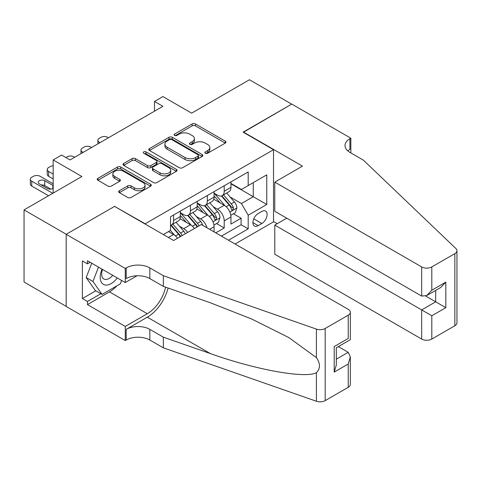 <?xml version="1.0" encoding="UTF-8"?>
<svg xmlns="http://www.w3.org/2000/svg" width="481" height="481" viewBox="0 0 481 481"><rect width="100%" height="100%" fill="white"/><g stroke="black" fill="none" stroke-linecap="round" stroke-linejoin="round"><path stroke-width="0.72" d="M205.351 153.241A1.641 0.95 0 0 0 207.672 153.241L225.276 143.079A2.345 1.353 0 0 0 225.968 142.117A2.345 1.353 0 0 0 225.276 141.161L195.448 123.942A2.345 1.353 0 0 0 192.135 123.942L174.525 134.109A1.641 0.95 0 0 0 174.044 134.776A1.641 0.95 0 0 0 174.525 135.444A1.641 0.95 0 0 0 176.846 135.444L179.124 134.133A7.498 4.329 0 0 1 189.73 134.133L192.214 135.564A7.498 4.329 0 0 1 194.414 138.63A7.498 4.329 0 0 1 192.214 141.691L189.935 143.007A1.641 0.95 0 0 0 189.454 143.675A1.641 0.95 0 0 0 189.935 144.342A1.641 0.95 0 0 0 192.256 144.342L194.534 143.031A7.498 4.329 0 0 1 205.14 143.031L207.63 144.462A7.498 4.329 0 0 1 209.824 147.529A7.498 4.329 0 0 1 207.63 150.589L205.351 151.906A1.641 0.95 0 0 0 204.87 152.573A1.641 0.95 0 0 0 205.351 153.241L205.351 151.906M119.378 190.729A2.345 1.353 0 0 0 118.693 191.685A2.345 1.353 0 0 0 119.378 192.64L127.748 197.475A2.345 1.353 0 0 0 131.06 197.475L150.619 186.183A2.345 1.353 0 0 0 151.305 185.227A2.345 1.353 0 0 0 150.619 184.271L120.785 167.045A2.345 1.353 0 0 0 117.472 167.045L97.914 178.337A2.345 1.353 0 0 0 97.228 179.293A2.345 1.353 0 0 0 97.914 180.249L108.027 186.087A2.345 1.353 0 0 0 111.339 186.087L119.709 181.253A2.345 1.353 0 0 0 120.394 180.297A2.345 1.353 0 0 0 119.709 179.341L114.694 176.449A6.271 3.62 0 0 1 112.861 173.888A6.271 3.62 0 0 1 116.727 170.545A6.271 3.62 0 0 1 123.563 171.326L143.2 182.666A6.271 3.62 0 0 1 145.04 185.227A6.271 3.62 0 0 1 141.167 188.57A6.271 3.62 0 0 1 134.337 187.782L131.06 185.894A2.345 1.353 0 0 0 127.748 185.894L119.378 190.729L119.378 192.64M114.803 206.535L145.196 223.791L273.515 149.705L243.121 132.161L291.666 104.136L249.453 79.762L191.624 113.149L162.921 96.579L154.479 101.455L162.921 106.325L70.058 159.939L61.616 155.068L53.175 159.939L53.175 193.085M114.803 206.247L66.258 234.271L24.05 209.902L81.878 176.515L53.175 159.939M179.287 167.713A2.345 1.353 0 0 0 182.606 167.713L202.158 156.427A2.345 1.353 0 0 0 202.844 155.465A2.345 1.353 0 0 0 202.158 154.509L172.33 137.289A2.345 1.353 0 0 0 169.011 137.289L149.459 148.581A2.345 1.353 0 0 0 148.773 149.537A2.345 1.353 0 0 0 149.459 150.493L179.287 167.713M144.396 153.595A1.641 0.95 0 0 1 146.062 153.83L146.062 151.882L176.389 169.39A2.345 1.353 0 0 1 177.074 170.346A2.345 1.353 0 0 1 176.389 171.302L156.83 182.594A2.345 1.353 0 0 1 153.517 182.594L123.689 165.374L123.689 163.456A2.345 1.353 0 0 0 122.998 164.412A2.345 1.353 0 0 0 123.689 165.374M123.689 163.456L132.059 158.628A2.345 1.353 0 0 1 135.371 158.628L147.469 165.608A2.345 1.353 0 0 0 150.781 165.608L156.337 162.404A2.345 1.353 0 0 0 157.022 161.448A2.345 1.353 0 0 0 156.337 160.492L143.741 153.217A1.641 0.95 0 0 1 143.26 152.549A1.641 0.95 0 0 1 144.27 151.677A1.641 0.95 0 0 1 146.062 151.882M66.174 306.355L24.05 282.034L24.05 209.902M215.771 232.858L224.212 227.982L224.212 220.869A9.554 5.513 -120 0 0 217.46 209.169L213.221 206.722M216.528 223.551L224.212 227.982M177.513 238.275A9.554 5.513 -120 0 0 173.563 234.512L168.494 231.589M194.396 228.529A9.554 5.513 -120 0 0 190.446 224.765L180.002 218.735M187.644 232.425A9.554 5.513 60 0 0 183.688 228.667L179.449 226.22M214.081 231.884L214.081 226.713A9.554 5.513 -120 0 0 207.329 215.019L196.885 208.988M206.932 227.754A9.554 5.513 60 0 0 200.577 218.915L196.338 216.468M261.862 211.412L258.153 213.558A7.401 4.275 120 0 0 253.313 220.082A7.401 4.275 120 0 0 254.449 226.01A7.401 4.275 120 0 0 258.153 225.643L261.862 223.497A7.401 4.275 120 0 0 266.702 216.979A7.401 4.275 120 0 0 265.566 211.045A7.401 4.275 120 0 0 261.862 211.412M235.107 244.017L273.515 221.843L273.515 149.705M228.517 240.217L248.19 228.86L248.19 215.211L241.432 203.517L230.104 196.976M163.348 234.56L170.521 230.417L170.521 216.775L248.19 171.933L248.19 185.576L266.763 174.856L266.763 204.491L248.19 215.211M180.315 212.68L183.688 214.628A9.554 5.513 60 0 0 188.468 215.103L195.22 211.201A9.554 5.513 -120 0 0 197.198 206.83L197.198 201.371M197.198 202.928L200.577 204.882A9.554 5.513 60 0 0 205.351 205.351L212.103 201.455A9.554 5.513 -120 0 0 214.081 197.084L214.081 191.624M221.428 236.123L241.095 224.765L241.095 218.236L230.964 224.086L230.964 216.967A9.554 5.513 -120 0 0 224.212 205.273L213.768 199.242M214.081 193.182L217.46 195.13A9.554 5.513 -120 0 0 222.234 195.605A9.554 5.513 -120 0 0 224.212 191.234L224.212 185.774M222.234 195.605L228.986 191.709A9.554 5.513 -120 0 0 230.964 187.331L230.964 181.872M173.563 215.019L173.563 220.478A9.554 5.513 60 0 1 171.585 224.849A9.554 5.513 60 0 1 170.521 225.234M171.585 224.849L178.337 220.947A9.554 5.513 -120 0 0 180.315 216.576L180.315 211.117M190.446 205.267L190.446 210.726A9.554 5.513 60 0 1 188.468 215.103M207.329 195.52L207.329 200.98A9.554 5.513 60 0 1 205.351 205.351M241.432 203.517L253.253 196.693L253.253 182.654L266.763 174.856M230.964 183.826L266.763 204.491M230.964 183.435L241.432 189.478L248.19 185.576M154.479 101.455L154.479 111.201M233.417 213.798L241.095 218.236M241.095 224.765L248.19 228.86M206.006 153.475L207.63 152.537A7.498 4.329 0 0 0 209.824 149.477L209.824 147.529M194.414 138.63L194.414 140.578A7.498 4.329 0 0 1 192.214 143.639L190.59 144.577M225.246 143.097L195.448 125.89A2.345 1.353 0 0 0 192.135 125.89L175.18 135.678M202.128 156.445L172.33 139.237A2.345 1.353 0 0 0 169.011 139.237L149.489 150.511M198.016 156.139A1.641 0.95 0 0 0 198.497 155.465A1.641 0.95 0 0 0 198.016 154.798L171.831 139.682A1.641 0.95 0 0 0 169.51 139.682L167.105 141.065A7.498 4.329 0 0 0 164.911 144.132A7.498 4.329 0 0 0 167.105 147.192L185.005 157.527A7.498 4.329 0 0 0 195.611 157.527L198.016 156.139L198.016 158.087A1.641 0.95 0 0 0 198.497 157.419L198.497 155.465M164.911 144.132L164.911 146.08A7.498 4.329 0 0 0 167.105 149.14L167.105 147.192M198.016 158.087L195.611 159.476A7.498 4.329 0 0 1 185.005 159.476L167.105 149.14M123.719 165.392L132.059 160.576L132.059 158.628M157.022 161.448L157.022 163.396A2.345 1.353 0 0 1 156.337 164.352L150.781 167.562A2.345 1.353 0 0 1 147.469 167.562L135.371 160.576A2.345 1.353 0 0 0 132.059 160.576M146.062 153.83L176.359 171.32M160.023 172.859A6.271 3.62 0 0 0 166.853 173.641A6.271 3.62 0 0 0 170.725 170.298A6.271 3.62 0 0 0 168.891 167.737L161.971 163.744A2.345 1.353 0 0 0 158.658 163.744L153.102 166.949A2.345 1.353 0 0 0 152.417 167.905A2.345 1.353 0 0 0 153.102 168.861L160.023 172.859L160.023 174.807A6.271 3.62 0 0 0 166.853 175.595A6.271 3.62 0 0 0 170.725 172.246L170.725 170.298M152.417 167.905L152.417 169.859A2.345 1.353 0 0 0 153.102 170.815L153.102 168.861M160.023 174.807L153.102 170.815M145.04 185.227L145.04 187.175A6.271 3.62 0 0 1 141.167 190.518A6.271 3.62 0 0 1 134.337 189.736L131.06 187.843A2.345 1.353 0 0 0 127.748 187.843L119.408 192.659M112.861 173.888L112.861 175.836A6.271 3.62 0 0 0 114.694 178.397L114.694 176.449M119.679 181.271L114.694 178.397M150.589 186.201L120.785 168.993A2.345 1.353 0 0 0 117.472 168.993L97.944 180.267M230.826 215.296L235.185 212.776L236.874 207.9A6.325 3.656 -120 0 0 234.409 201.96L226.695 193.031M100.03 142.641L99.266 142.202A4.774 2.76 0 0 1 97.871 140.254A4.774 2.76 0 0 1 99.266 138.3L100.956 137.326A4.774 2.76 0 0 1 107.714 137.326L108.472 137.764M225.15 205.886L216.005 195.292A18.266 10.546 -120 0 0 214.081 193.284M220.136 202.916L215.019 196.988A15.164 8.754 -120 0 0 214.081 195.971M221.374 195.947L229.178 204.984A6.325 3.656 60 0 1 231.433 209.343L231.896 210.089L232.75 209.969L233.459 208.171A6.325 3.656 -120 0 0 231.205 203.812L223.491 194.883M221.831 195.803L230.219 205.507A3.223 1.864 60 0 1 231.03 206.77L233.459 208.171M102.044 269.162A15.518 8.959 120 0 0 105.688 285.065A15.518 8.959 120 0 0 117.262 277.946M102.561 269.462A10.624 6.133 120 0 0 103.86 278.974A10.624 6.133 120 0 0 105.417 279.449A10.624 6.133 120 0 0 112.746 275.342M121.615 280.459L120.286 283.892L102.056 294.414L95.304 290.518L86.189 277.549L91.751 263.221M102.056 294.414L92.941 281.445L98.503 267.117M86.189 277.549L92.941 281.445M286.766 218.188L274.783 225.108L274.783 254.257L421.675 339.063L421.675 309.914L435.69 301.821L435.69 290.404M274.783 225.108L431.806 315.764L431.806 339.063L454.852 325.757L454.852 253.619A7.161 4.137 0 0 0 456.95 250.697A7.161 4.137 0 0 0 455.916 248.557L363.426 160.185L349.915 152.387A16.715 9.65 180 0 1 345.021 145.563A16.715 9.65 180 0 1 349.915 138.738L350.847 138.203L291.751 104.082L243.374 132.305M243.374 132.01L302.471 166.131L274.783 182.119L421.675 266.925A7.161 4.137 0 0 0 431.806 266.925L454.852 253.619M350.847 138.203L350.847 152.339L350.336 152.627M273.515 221.549L277.23 223.695M274.783 182.119L274.783 211.267L421.675 296.074L421.675 266.925M456.95 250.697L456.95 322.829A7.161 4.137 180 0 1 454.852 325.757M431.806 339.063A7.161 4.137 180 0 1 421.675 339.063M347.811 150.902A16.715 9.65 180 0 1 349.915 149.411L349.915 138.738M425.727 296.074L445.821 307.672L431.806 315.764M431.806 266.925L431.806 290.223L426.737 295.568L421.675 296.074M431.806 290.223L445.821 282.131L440.752 287.482L426.737 295.568M201.335 224.525L348.226 309.331A7.161 4.137 -0 0 1 350.324 312.253A7.161 4.137 -0 0 1 348.226 315.181L325.18 328.487L325.18 400.619A7.161 4.137 180 0 1 316.408 401.238L163.348 347.835L149.838 340.037A16.715 9.65 -0 0 0 126.202 340.037L125.27 340.572L66.174 306.457L66.174 234.319L114.55 206.391L173.647 240.506L201.335 224.525M163.348 347.835L163.348 337.163L210.281 353.535C255.14 369.703 305.255 378.757 316.408 372.709C320.478 368.548 320.478 363.516 316.408 357.623L288.871 337.602L251.822 319.083L210.281 302.747L163.348 286.375L149.838 278.577A16.715 9.65 -0 0 0 126.202 278.577L126.202 267.899L125.27 268.434L66.174 234.319M163.348 286.375L163.348 275.697L149.838 267.899A16.715 9.65 -0 0 0 126.202 267.899M210.281 353.535L147.306 317.177L126.202 329.365A16.715 9.65 -0 0 1 149.838 329.365L163.348 337.163M348.226 387.313L348.226 364.015L350.324 356.956L350.324 384.391A7.161 4.137 180 0 1 348.226 387.313L325.18 400.619M316.408 357.623L316.408 329.1L163.348 275.697M116.931 285.828A26.864 15.512 -60 0 1 109.482 291.883L87.452 304.605L87.452 301.485L100.878 293.735M90.151 262.295L87.452 263.853L82.383 260.93L82.383 298.557L87.452 301.485M87.452 263.853L87.452 260.738L125.27 282.569L125.27 268.434M125.27 340.572L125.27 326.437L147.306 313.714A26.864 15.512 120 0 0 165.59 287.157M87.452 304.605L125.27 326.437M338.335 346.609L348.226 352.32L350.324 356.956M147.306 317.177A31.103 17.953 120 0 0 168.103 288.035M137.061 275.763L125.27 282.569M316.408 329.1A7.161 4.137 -0 0 0 325.18 328.487M82.383 298.557L95.809 290.807M348.226 364.015L334.211 372.108L336.309 365.049L336.309 347.781L350.324 339.688L350.324 312.253M334.211 372.108L334.211 346.567C336.947 348.148 336.947 348.148 334.211 346.567L348.226 338.48C350.962 340.055 350.962 340.055 348.226 338.48L348.226 315.181M213.943 225.042L218.302 222.523L219.991 217.652A6.325 3.656 -120 0 0 217.526 211.706L209.812 202.778M83.147 152.387L82.383 151.948A4.774 2.76 -0 0 1 80.988 150A4.774 2.76 -0 0 1 82.383 148.052L84.073 147.072A4.774 2.76 -0 0 1 90.825 147.072L91.588 147.511M208.267 215.638L199.116 205.044A18.266 10.546 -120 0 0 197.198 203.036M203.247 212.662L198.13 206.74A15.164 8.754 -120 0 0 197.198 205.718M204.491 205.694L212.295 214.73A6.325 3.656 60 0 1 214.55 219.089L215.007 219.841L215.867 219.721L216.576 217.917A6.325 3.656 -120 0 0 214.322 213.558L206.608 204.629M204.948 205.549L213.336 215.254A3.223 1.864 60 0 1 214.147 216.516L216.576 217.917M202.778 225.355A6.325 3.656 -120 0 0 200.643 221.458L192.929 212.524M65.921 157.552L67.19 156.824A4.774 2.76 -0 0 1 73.942 156.824L74.699 157.263M191.384 225.385L182.233 214.791A18.266 10.546 -120 0 0 180.315 212.782M186.363 222.408L181.247 216.486A15.164 8.754 -120 0 0 180.315 215.47M199.056 225.836A6.325 3.656 -120 0 0 197.432 223.31L189.718 214.376M188.065 215.296L196.446 225.006A3.223 1.864 60 0 1 197.264 226.262L197.787 226.569M187.608 215.446L195.406 224.477A6.325 3.656 60 0 1 197.03 227.008M185.377 233.736A6.325 3.656 -120 0 0 183.76 231.205L176.046 222.27M174.501 235.131L170.46 230.453M53.175 174.074L48.617 171.446L48.617 176.317A4.774 2.76 180 0 1 47.216 174.369L47.216 169.492A4.774 2.76 -0 0 0 48.617 171.446M53.175 178.95L48.617 176.317M169.48 232.161L168.825 231.397M182.173 235.588A6.325 3.656 -120 0 0 180.549 233.057L172.835 224.128M171.182 225.042L179.563 234.752A3.223 1.864 60 0 1 180.375 236.015L180.904 236.315M170.719 225.192L178.523 234.229A6.325 3.656 60 0 1 180.147 236.754M53.175 165.777A4.774 2.76 -0 0 0 50.307 166.57L48.617 167.544A4.774 2.76 -0 0 0 47.216 169.492M52.754 193.326L31.734 181.193A4.774 2.76 -0 0 1 30.333 179.245A4.774 2.76 -0 0 1 31.734 177.291L33.423 176.317A4.774 2.76 -0 0 1 40.176 176.317L53.175 183.826M48.533 195.767L31.734 186.069A4.774 2.76 180 0 1 30.333 184.115L30.333 179.245M50.848 189.111L44.733 185.582A3.818 2.207 -0 0 0 41.318 184.975M53.175 185.606A3.818 2.207 -0 0 0 52.838 185.383L44.733 180.706A3.818 2.207 -0 0 0 40.572 180.225A3.818 2.207 -0 0 0 38.209 182.263A3.818 2.207 -0 0 0 39.328 183.826L47.433 188.504A3.818 2.207 -0 0 0 53.175 188.281M168.41 237.488L173.563 234.512M183.688 228.667L190.446 224.765M200.577 218.915L207.329 215.019M217.46 209.169L224.212 205.273M224.212 191.234L230.964 187.331M173.563 220.478L180.315 216.576M190.446 210.726L197.198 206.83M207.329 200.98L214.081 197.084M224.212 220.869L230.964 216.967M209.608 229.299L214.081 226.713M253.77 218.825L261.862 223.497M252.916 222.625L258.153 225.643M207.63 152.537L207.63 150.589M189.935 144.342L189.935 143.007M192.214 143.639L192.214 141.691M174.525 135.444L174.525 134.109M192.135 125.89L192.135 123.942M195.448 125.89L195.448 123.942M225.276 143.079L225.276 141.161M149.459 150.493L149.459 148.581M169.011 139.237L169.011 137.289M172.33 139.237L172.33 137.289M202.158 156.427L202.158 154.509M185.005 159.476L185.005 157.527M195.611 159.476L195.611 157.527M135.371 160.576L135.371 158.628M147.469 167.562L147.469 165.608M150.781 167.562L150.781 165.608M156.337 164.352L156.337 162.404M176.389 171.302L176.389 169.39M127.748 187.843L127.748 185.894M131.06 187.843L131.06 185.894M134.337 189.736L134.337 187.782M119.709 181.253L119.709 179.341M97.914 180.249L97.914 178.337M117.472 168.993L117.472 167.045M120.785 168.993L120.785 167.045M150.619 186.183L150.619 184.271M99.266 142.202L99.266 143.079M229.858 212.049L236.832 208.026M216.005 195.292L216.871 194.793M231.205 203.812L234.409 201.96M226.16 206.722L229.178 204.984M445.821 282.131L445.821 307.672M149.838 278.577L149.838 267.899M149.838 329.365L149.838 340.037M316.408 401.238L316.408 372.709M126.202 329.365L126.202 340.037M109.482 291.883L147.306 313.714M336.309 359.199L348.226 352.32M82.383 151.948L82.383 152.826M212.975 221.801L219.949 217.773M199.116 205.044L199.988 204.539M214.322 213.558L217.526 211.706M209.277 216.474L212.295 214.73M182.233 214.791L183.105 214.292M197.432 223.31L200.643 221.458M192.388 226.22L195.406 224.477M180.549 233.057L183.76 231.205M175.505 235.967L178.523 234.229M31.734 181.193L31.734 186.069M44.733 185.582L44.733 180.706M52.838 188.504L52.838 185.383M97.871 140.254L97.871 143.885M80.988 150L80.988 153.631"/></g></svg>
